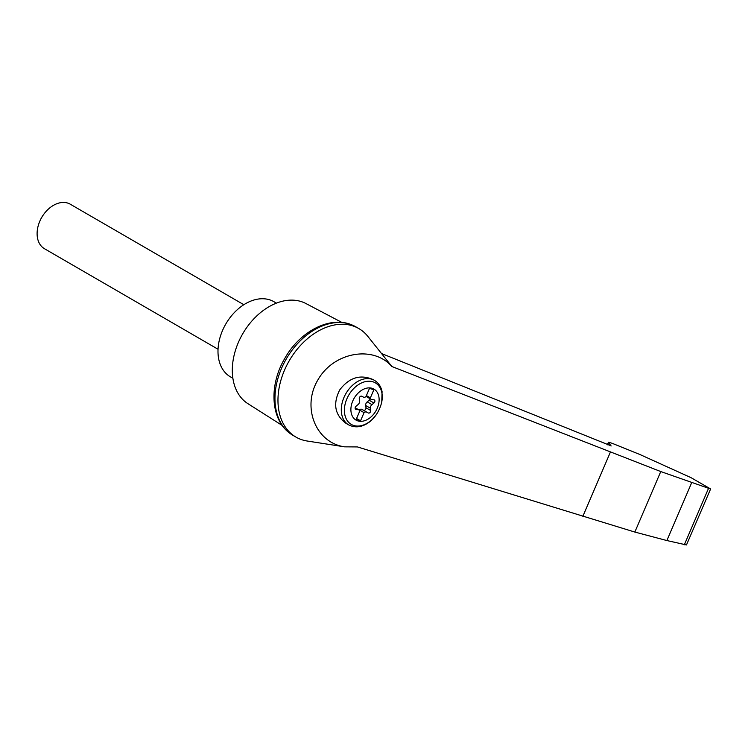 <?xml version="1.0" encoding="UTF-8"?>
<svg xmlns="http://www.w3.org/2000/svg" width="748" height="748" viewBox="0 0 748 748"><rect width="100%" height="100%" fill="white"/><g stroke="black" fill="none" stroke-linecap="round" stroke-linejoin="round"><path stroke-width="1.12" d="M391.896 366.529C373.196 345.024 333.804 352.065 318.003 379.732C301.481 407.015 315.693 442.797 344.66 446.846L357.441 446.93L634.837 532.062L660.765 471.558L391.896 366.529L367.782 336.32A62.71 44.095 120.1 0 0 358.834 328.568A62.71 44.095 120.1 0 0 289.252 360.742A62.71 44.095 120.1 0 0 295.984 437.113A62.71 44.095 120.1 0 0 307.157 441.011L344.66 446.846M634.837 532.062L666.879 540.552L686.468 544.946L710.6 489.014L660.765 471.558M611.069 446.023L608.451 442.227L612.06 443.265L639.764 454.447L691.068 477.682L710.572 488.93M611.125 445.883L381.592 353.561M372.008 388.268A17.905 12.594 -59.9 0 1 374.739 412.746A17.905 12.594 -59.9 0 1 355.768 419.946A17.905 12.594 -59.9 0 1 353.486 399.441A17.905 12.594 -59.9 0 1 372.008 388.268M366.595 412.111A3.216 2.263 120.1 0 0 364.042 412.644L360.545 420.806L356.142 419.516L359.638 411.353A3.216 2.263 120.1 0 0 358.731 409.811A3.216 2.263 120.1 0 0 358.068 409.595L356.076 409.399A1.926 1.356 120.1 0 1 355.674 409.278A1.926 1.356 120.1 0 1 356.067 406.22L358.04 404.593A3.216 2.263 120.1 0 0 359.592 400.984L359.283 398.693A1.926 1.356 120.1 0 1 360.022 396.702A1.926 1.356 120.1 0 1 361.723 396.234L363.416 397.113A3.216 2.263 120.1 0 0 365.968 396.58L369.475 388.408L373.869 389.708L370.372 397.871A3.216 2.263 120.1 0 0 371.279 399.413A3.216 2.263 120.1 0 0 371.952 399.619L373.935 399.815A1.926 1.356 120.1 0 1 374.337 399.946A1.926 1.356 120.1 0 1 373.953 403.004L371.971 404.621A3.216 2.263 120.1 0 0 370.419 408.23L370.728 410.521A1.926 1.356 120.1 0 1 369.989 412.522A1.926 1.356 120.1 0 1 368.287 412.99L361.845 409.362A3.216 2.263 120.1 0 0 359.087 410.082M376.375 414.551L371.438 420.385C363.631 427.024 356.048 428.52 348.68 424.892A25.731 18.092 -59.9 0 1 345.922 393.56A25.731 18.092 -59.9 0 1 374.468 380.358C378.451 382.761 380.984 386.51 382.069 391.597L381.761 401.975A34.689 29.855 -55 0 1 376.375 414.551A24.011 16.886 -59.9 0 1 346.128 418.656A24.011 16.886 -59.9 0 1 361.406 383.004A24.011 16.886 -59.9 0 1 381.761 401.975M341.939 322.453L305.913 303.529A57.886 40.71 120.1 0 0 242.717 333.795A57.886 40.71 120.1 0 0 247.925 403.677L282.267 425.5M684.327 544.796L708.468 488.481M666.879 540.552L691.676 482.694M358.834 328.568L355.833 326.829A62.71 44.095 120.1 0 0 352.626 325.212A62.71 44.095 120.1 0 0 286.241 359.003A62.71 44.095 120.1 0 0 289.981 433.391A62.71 44.095 120.1 0 0 292.982 435.364L295.984 437.113M276.395 303.127L273.974 301.725A43.412 30.528 120.1 0 0 225.803 323.996A43.412 30.528 120.1 0 0 230.468 376.87L232.89 378.273M218.042 349.241L44.497 248.738A25.731 18.092 -59.9 0 1 39.999 220.791A25.731 18.092 -59.9 0 1 43.805 214.227A25.731 18.092 -59.9 0 1 67.451 202.998A25.731 18.092 -59.9 0 1 70.284 204.213L243.829 304.707M39.999 220.791L40.299 220.127A20.794 14.623 -59.9 0 1 43.375 214.816L43.805 214.227M361.845 409.362L363.537 410.241A1.926 1.356 120.1 0 0 365.239 409.764A1.926 1.356 120.1 0 0 365.978 407.772L365.669 405.481L370.419 408.23M370.101 398.731A1.926 1.356 120.1 0 1 369.203 400.255L367.221 401.872A3.216 2.263 120.1 0 0 365.669 405.481M366.09 396.29A3.216 2.263 120.1 0 0 366.529 396.655L371.279 399.413M366.398 395.57L370.372 397.871M359.461 410.661L359.685 410.128L364.042 412.644M356.572 418.515L360.545 420.806M348.68 424.892L345.922 423.293C334.833 414.972 332.757 403.864 339.695 389.951C349.166 377.516 360.312 374.065 373.14 379.591L374.468 380.358M710.478 488.921L691.068 477.682M607.46 444.789L608.498 442.367M582.842 516.382L610.405 452.073M369.203 400.255L373.953 403.004M367.221 401.872L371.971 404.621M365.978 407.772L370.728 410.521M363.537 410.241L368.287 412.99M355.132 407.903L358.068 409.595M355.365 408.988L356.076 409.399M608.451 442.227L607.367 444.751M352.626 325.212C330.569 315.132 299.873 331.252 284.764 358.47C268.953 385.061 270.383 419.366 289.981 433.391M358.731 409.811L355.16 407.744"/></g></svg>
